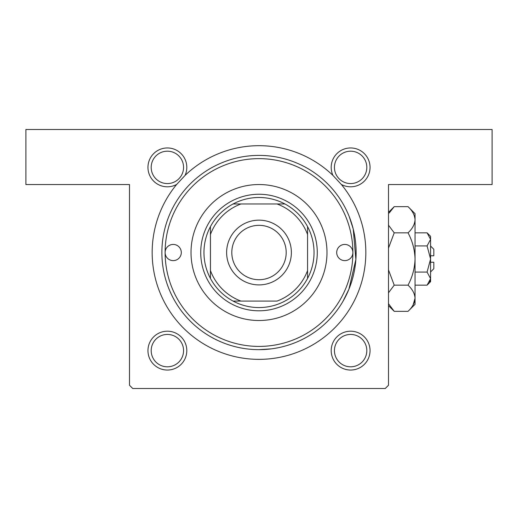 <?xml version="1.0" encoding="UTF-8"?>
<svg xmlns="http://www.w3.org/2000/svg" width="518" height="518" viewBox="0 0 518 518"><rect width="100%" height="100%" fill="white"/><g stroke="black" fill="none" stroke-linecap="round" stroke-linejoin="round"><path stroke-width="0.78" d="M349.151 216.394L353.237 229.014L355.872 259.499L348.899 289.277L342.955 301.366M271.296 348.867L259 349.65M167.379 147.954A19.425 19.425 0 0 1 185.075 175.395L176.67 184.44A19.425 19.425 0 0 1 147.954 167.379A19.425 19.425 0 0 1 167.379 147.954M167.379 183.566A16.188 16.188 0 0 0 183.566 167.379A16.188 16.188 0 0 0 167.379 151.191A16.188 16.188 0 0 0 151.191 167.379A16.188 16.188 0 0 0 167.379 183.566M350.621 147.954A19.425 19.425 0 0 1 370.046 167.379A19.425 19.425 0 0 1 341.33 184.44L332.925 175.395A19.425 19.425 0 0 1 350.621 147.954M350.621 183.566A16.188 16.188 0 0 0 366.809 167.379A16.188 16.188 0 0 0 350.621 151.191A16.188 16.188 0 0 0 334.434 167.379A16.188 16.188 0 0 0 350.621 183.566M350.621 331.196A19.425 19.425 0 0 1 370.046 350.621A19.425 19.425 0 0 1 350.621 370.046A19.425 19.425 0 0 1 331.196 350.621A19.425 19.425 0 0 1 350.621 331.196M350.621 366.809A16.188 16.188 0 0 0 366.809 350.621A16.188 16.188 0 0 0 350.621 334.434A16.188 16.188 0 0 0 334.434 350.621A16.188 16.188 0 0 0 350.621 366.809M167.379 331.196A19.425 19.425 0 0 1 186.804 350.621A19.425 19.425 0 0 1 167.379 370.046A19.425 19.425 0 0 1 147.954 350.621A19.425 19.425 0 0 1 167.379 331.196M167.379 366.809A16.188 16.188 0 0 0 183.566 350.621A16.188 16.188 0 0 0 167.379 334.434A16.188 16.188 0 0 0 151.191 350.621A16.188 16.188 0 0 0 167.379 366.809M185.075 175.395A106.837 106.837 0 0 1 332.925 175.395M341.33 184.44A106.837 106.837 0 0 1 259 359.362A106.837 106.837 0 0 1 176.67 184.44M25.9 129.5L492.1 129.5L492.1 184.537L388.5 184.537L388.5 385.262L385.262 388.5L132.737 388.5L129.5 385.262L129.5 184.537L25.9 184.537L25.9 129.5M165.112 252.525A8.094 8.094 0 0 0 173.206 260.619A8.094 8.094 0 0 0 181.3 252.525A8.094 8.094 0 0 0 173.206 244.431A8.094 8.094 0 0 0 165.112 252.525A93.887 93.887 0 0 0 259 346.412A93.887 93.887 0 0 0 352.887 252.525A93.887 93.887 0 0 0 259 158.637A93.887 93.887 0 0 0 165.112 252.525M336.7 252.525A8.094 8.094 0 0 0 344.794 260.619A8.094 8.094 0 0 0 352.887 252.525A8.094 8.094 0 0 0 344.794 244.431A8.094 8.094 0 0 0 336.7 252.525M191.012 252.525A67.987 67.987 0 0 0 259 320.512A67.987 67.987 0 0 0 326.987 252.525A67.987 67.987 0 0 0 259 184.537A67.987 67.987 0 0 0 191.012 252.525M161.875 252.525A97.125 97.125 0 0 1 259 155.4A97.125 97.125 0 0 1 356.125 252.525A97.125 97.125 0 0 1 259 349.65A97.125 97.125 0 0 1 161.875 252.525M314.037 252.525A55.037 55.037 0 0 0 307.562 226.625L307.562 234.499L307.562 226.625A55.037 55.037 0 0 0 233.1 203.962L240.974 203.962L233.1 203.962A55.037 55.037 0 0 0 210.438 278.425L210.438 270.551L210.438 278.425A55.037 55.037 0 0 0 233.1 301.087L277.026 301.087A51.8 51.8 0 0 0 307.562 270.551L307.562 234.499A51.8 51.8 0 0 0 277.026 203.962L240.974 203.962A51.8 51.8 0 0 0 210.438 234.499L210.438 270.551A51.8 51.8 0 0 0 240.974 301.087L233.1 301.087A55.037 55.037 0 0 0 307.562 278.425L307.562 270.551L307.562 278.425A55.037 55.037 0 0 0 314.037 252.525M200.725 252.525A58.275 58.275 0 0 1 259 194.25A58.275 58.275 0 0 1 317.275 252.525A58.275 58.275 0 0 1 259 310.8A58.275 58.275 0 0 1 200.725 252.525M210.438 226.625L210.438 234.499L210.438 226.625M284.9 203.962L277.026 203.962L284.9 203.962M231.805 252.525A27.195 27.195 0 0 0 259 279.72A27.195 27.195 0 0 0 286.195 252.525A27.195 27.195 0 0 0 259 225.33A27.195 27.195 0 0 0 231.805 252.525M291.375 252.525A32.375 32.375 0 0 1 259 284.9A32.375 32.375 0 0 1 226.625 252.525A32.375 32.375 0 0 1 259 220.15A32.375 32.375 0 0 1 291.375 252.525M429.629 281.96L430.516 279.532L429.616 281.98M427.085 245.914L430.587 259L430.587 236.337L427.085 232.835L430.587 239.374L430.516 238.468L430.587 239.374L427.085 245.914L415.047 245.914M389.141 213.053L394.217 206.663L408.035 206.663L415.047 213.675L415.047 304.325L408.035 311.337L394.217 311.337L388.5 303.71M430.587 246.05L433.825 249.287L433.825 255.762L430.587 255.762M427.085 285.165L430.587 281.662L430.587 259L427.085 272.086L430.587 278.626L427.085 285.165L415.047 285.165M427.085 272.086L415.047 272.086M427.085 232.835L415.047 232.835M408.035 206.663C412.419 210.735 414.756 215.099 415.047 219.749C414.782 224.346 412.445 228.703 408.035 232.835C412.425 241.019 414.763 249.741 415.047 259C414.769 268.227 412.432 276.949 408.035 285.165C412.419 289.245 414.756 293.602 415.047 298.251C414.782 302.849 412.445 307.213 408.035 311.337M408.035 285.165L394.217 285.165L388.5 269.91M388.5 292.799L394.217 285.165M413.111 304.947L415.047 298.251M408.035 232.835L394.217 232.835L388.5 225.201M388.5 248.09L394.217 232.835M430.587 262.238L433.825 262.238L433.825 268.712L430.587 271.95M388.5 212.38L394.217 206.663M388.5 305.62L394.217 311.337"/></g></svg>
